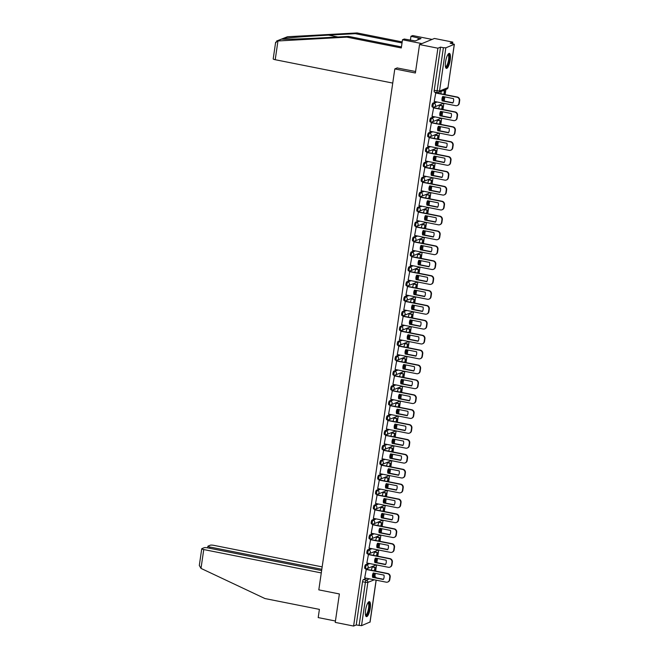 <?xml version="1.0" encoding="UTF-8"?>
<svg xmlns="http://www.w3.org/2000/svg" width="659" height="659" viewBox="0 0 659 659"><rect width="100%" height="100%" fill="white"/><g stroke="black" fill="none" stroke-linecap="round" stroke-linejoin="round"><path stroke-width="0.99" d="M368.785 563.387L365.588 564.689A1.961 0.544 101.2 0 0 364.715 566.847A1.961 0.544 101.2 0 0 364.929 568.519A1.961 0.544 101.2 0 0 365.037 568.511M370.959 548.494L367.763 549.804A1.961 0.544 101.2 0 0 366.89 551.954A1.961 0.544 101.2 0 0 367.104 553.634A1.961 0.544 101.2 0 0 367.203 553.618M373.126 533.601L369.938 534.91A1.961 0.544 101.2 0 0 369.056 537.06A1.961 0.544 101.2 0 0 369.271 538.741A1.961 0.544 101.2 0 0 369.378 538.732M375.3 518.715L372.104 520.017A1.961 0.544 101.2 0 0 371.231 522.175A1.961 0.544 101.2 0 0 371.445 523.847A1.961 0.544 101.2 0 0 371.552 523.839M377.475 503.822L374.279 505.132A1.961 0.544 101.2 0 0 373.406 507.282A1.961 0.544 101.2 0 0 373.62 508.962A1.961 0.544 101.2 0 0 373.719 508.946M379.642 488.937L376.454 490.238A1.961 0.544 101.2 0 0 375.572 492.397A1.961 0.544 101.2 0 0 375.787 494.069A1.961 0.544 101.2 0 0 375.894 494.061M381.816 474.043L378.62 475.353A1.961 0.544 101.2 0 0 377.747 477.503A1.961 0.544 101.2 0 0 377.961 479.184A1.961 0.544 101.2 0 0 378.068 479.167M383.991 459.158L380.795 460.46A1.961 0.544 101.2 0 0 379.922 462.618A1.961 0.544 101.2 0 0 380.136 464.29A1.961 0.544 101.2 0 0 380.235 464.282M386.166 444.265L382.97 445.575A1.961 0.544 101.2 0 0 382.088 447.725A1.961 0.544 101.2 0 0 382.302 449.405A1.961 0.544 101.2 0 0 382.409 449.389M388.332 429.371L385.136 430.681A1.961 0.544 101.2 0 0 384.263 432.831A1.961 0.544 101.2 0 0 384.477 434.512A1.961 0.544 101.2 0 0 384.584 434.503M390.507 414.486L387.311 415.788A1.961 0.544 101.2 0 0 386.438 417.946A1.961 0.544 101.2 0 0 386.652 419.618A1.961 0.544 101.2 0 0 386.751 419.61M392.682 399.593L389.485 400.903A1.961 0.544 101.2 0 0 388.612 403.053A1.961 0.544 101.2 0 0 388.826 404.733A1.961 0.544 101.2 0 0 388.925 404.717M394.848 384.708L391.652 386.009A1.961 0.544 101.2 0 0 390.779 388.167A1.961 0.544 101.2 0 0 390.993 389.84A1.961 0.544 101.2 0 0 391.1 389.831M397.023 369.814L393.827 371.124A1.961 0.544 101.2 0 0 392.953 373.274A1.961 0.544 101.2 0 0 393.168 374.955A1.961 0.544 101.2 0 0 393.275 374.938M399.197 354.929L396.001 356.231A1.961 0.544 101.2 0 0 395.128 358.389A1.961 0.544 101.2 0 0 395.342 360.061A1.961 0.544 101.2 0 0 395.441 360.053M401.364 340.036L398.176 341.346A1.961 0.544 101.2 0 0 397.295 343.496A1.961 0.544 101.2 0 0 397.509 345.176A1.961 0.544 101.2 0 0 397.616 345.159M403.539 325.142L400.342 326.452A1.961 0.544 101.2 0 0 399.469 328.602A1.961 0.544 101.2 0 0 399.683 330.283A1.961 0.544 101.2 0 0 399.791 330.274M405.713 310.257L402.517 311.567A1.961 0.544 101.2 0 0 401.644 313.717A1.961 0.544 101.2 0 0 401.858 315.397A1.961 0.544 101.2 0 0 401.957 315.381M407.888 295.364L404.692 296.674A1.961 0.544 101.2 0 0 403.81 298.824A1.961 0.544 101.2 0 0 404.025 300.504A1.961 0.544 101.2 0 0 404.132 300.488M410.055 280.479L406.858 281.78A1.961 0.544 101.2 0 0 405.985 283.938A1.961 0.544 101.2 0 0 406.199 285.611A1.961 0.544 101.2 0 0 406.306 285.602M412.229 265.585L409.033 266.895A1.961 0.544 101.2 0 0 408.16 269.045A1.961 0.544 101.2 0 0 408.374 270.725A1.961 0.544 101.2 0 0 408.473 270.709M414.404 250.7L411.208 252.002A1.961 0.544 101.2 0 0 410.335 254.16A1.961 0.544 101.2 0 0 410.549 255.832A1.961 0.544 101.2 0 0 410.648 255.824M416.57 235.807L413.374 237.116A1.961 0.544 101.2 0 0 412.501 239.266A1.961 0.544 101.2 0 0 412.715 240.947A1.961 0.544 101.2 0 0 412.822 240.93M418.745 220.913L415.549 222.223A1.961 0.544 101.2 0 0 414.676 224.373A1.961 0.544 101.2 0 0 414.89 226.053A1.961 0.544 101.2 0 0 414.997 226.045M420.92 206.028L417.724 207.338A1.961 0.544 101.2 0 0 416.85 209.488A1.961 0.544 101.2 0 0 417.065 211.168A1.961 0.544 101.2 0 0 417.163 211.152M423.086 191.135L419.898 192.444A1.961 0.544 101.2 0 0 419.017 194.594A1.961 0.544 101.2 0 0 419.231 196.275A1.961 0.544 101.2 0 0 419.338 196.258M425.261 176.25L422.065 177.551A1.961 0.544 101.2 0 0 421.192 179.709A1.961 0.544 101.2 0 0 421.406 181.382A1.961 0.544 101.2 0 0 421.513 181.373M427.436 161.356L424.239 162.666A1.961 0.544 101.2 0 0 423.366 164.816A1.961 0.544 101.2 0 0 423.58 166.496A1.961 0.544 101.2 0 0 423.679 166.48M429.602 146.471L426.414 147.773A1.961 0.544 101.2 0 0 425.533 149.931A1.961 0.544 101.2 0 0 425.747 151.603A1.961 0.544 101.2 0 0 425.854 151.595M431.777 131.578L428.581 132.887A1.961 0.544 101.2 0 0 427.707 135.037A1.961 0.544 101.2 0 0 427.922 136.718A1.961 0.544 101.2 0 0 428.029 136.701M433.951 116.684L430.755 117.994A1.961 0.544 101.2 0 0 429.882 120.144A1.961 0.544 101.2 0 0 430.096 121.824A1.961 0.544 101.2 0 0 430.195 121.816M436.126 101.799L432.93 103.109A1.961 0.544 101.2 0 0 432.049 105.259A1.961 0.544 101.2 0 0 432.263 106.939A1.961 0.544 101.2 0 0 432.37 106.923M450.221 59.936A7.644 2.134 101.2 0 0 449.389 53.395A7.644 2.134 101.2 0 0 445.566 61.839A7.644 2.134 101.2 0 0 446.407 68.388A7.644 2.134 101.2 0 0 450.221 59.936M370.243 608.191A7.644 2.134 101.2 0 0 369.402 601.651A7.644 2.134 101.2 0 0 365.588 610.094A7.644 2.134 101.2 0 0 366.42 616.635A7.644 2.134 101.2 0 0 370.243 608.191M373.332 577.259L374.716 576.699A1.961 0.544 -78.8 0 1 374.823 576.683L375.3 573.371M375.63 571.089L376.536 564.928M376.866 562.646L377.475 558.478M377.805 556.196L378.703 550.034M379.04 547.753L379.642 543.593M379.979 541.311L380.877 535.141M381.207 532.859L381.816 528.699M382.146 526.417L383.052 520.256M383.381 517.974L383.991 513.814M384.321 511.532L385.218 505.362M385.556 503.081L386.158 498.921M386.495 496.639L387.393 490.477M387.723 488.195L388.332 484.036M388.67 481.754L389.568 475.584M389.897 473.302L390.507 469.142M390.836 466.86L391.734 460.699M392.072 458.417L392.682 454.249M393.011 451.975L393.909 445.805M394.239 443.523L394.848 439.364M395.186 437.082L396.084 430.912M396.413 428.638L397.023 424.47M397.352 422.188L398.25 416.027M398.588 413.745L399.197 409.585M399.527 407.303L400.425 401.133M400.763 398.852L401.364 394.692M401.702 392.41L402.6 386.248M402.929 383.966L403.539 379.806M403.868 377.525L404.774 371.355M405.104 369.073L405.713 364.913M406.043 362.631L406.941 356.47M407.278 354.188L407.88 350.02M408.218 347.746L409.115 341.576M409.445 339.294L410.055 335.134M410.384 332.853L411.29 326.683M411.62 324.409L412.229 320.241M412.559 317.959L413.457 311.798M413.794 309.516L414.396 305.356M414.733 303.074L415.631 296.904M415.961 294.622L416.57 290.462M416.908 288.181L417.806 282.019M418.136 279.737L418.745 275.577M419.075 273.296L419.972 267.126M420.31 264.844L420.92 260.684M421.249 258.402L422.147 252.24M422.485 249.959L423.086 245.791M423.424 243.517L424.322 237.347M424.651 235.065L425.261 230.905M425.59 228.624L426.497 222.454M426.826 220.18L427.436 216.012M427.765 213.73L428.663 207.569M429.001 205.287L429.602 201.127M429.94 198.845L430.838 192.675M431.167 190.393L431.777 186.233M432.106 183.952L433.012 177.79M433.342 175.508L433.951 171.348M434.281 169.066L435.179 162.897M435.517 160.615L436.118 156.455M436.456 154.173L437.354 148.011M437.683 145.73L438.293 141.57M438.63 139.288L439.528 133.118M439.858 130.836L440.467 126.676M440.797 124.394L441.695 118.233M442.032 115.951L442.634 111.783M442.972 109.501L443.869 103.339M444.199 101.058L444.809 96.898M445.146 94.616L445.896 89.451M452.576 43.667L452.799 42.11L450.163 43.189L454.364 44.285L445.838 47.819L439.528 91.057L447.963 87.606L454.273 44.367M419.536 44.557L437.897 48.206L353.595 626.05L335.233 622.401L339.385 593.957L318.808 589.863L394.807 68.915L415.384 73.001L419.536 44.557L434.446 38.461L452.799 42.11M370.004 622.022L361.536 625.663L356.231 624.971L362.541 581.732A1.961 0.544 -78.8 0 1 363.414 579.582L366.61 578.273M356.231 624.971L353.595 626.05M440.533 47.127L434.223 90.365L439.528 91.057A1.961 1.853 67.8 0 1 437.403 92.606A1.961 0.544 -78.8 0 1 437.296 92.614A1.961 0.544 -78.8 0 1 437.082 90.934L443.392 47.695L440.533 47.127L437.897 48.206M443.392 47.695L445.838 47.819M435.813 92.762L434.207 101.42M439.611 105.176L438.68 108.653M433.638 107.648L432.032 116.305M437.436 120.062L436.505 123.538M431.464 122.541L429.857 131.199M435.261 134.955L434.339 138.431M429.297 137.426L427.683 146.084M433.087 149.848L432.164 153.325M427.123 152.32L425.516 160.977M430.92 164.734L429.989 168.21M424.948 167.205L423.342 175.862M428.745 179.627L427.815 183.103M422.781 182.098L421.167 190.756M426.571 194.512L425.648 197.988M420.607 196.992L419 205.649M424.404 209.405L423.473 212.882M418.432 211.877L416.826 220.534M422.23 224.291L421.299 227.767M416.257 226.77L414.651 235.428M420.055 239.184L419.132 242.66M414.091 241.655L412.485 250.313M417.888 254.069L416.958 257.554M411.916 256.549L410.31 265.206M415.714 268.963L414.783 272.439M409.741 271.434L408.135 280.091M413.539 283.856L412.616 287.332M407.575 286.327L405.96 294.985M411.373 298.741L410.442 302.217M405.4 301.221L403.794 309.878M409.198 313.635L408.267 317.111M403.226 316.106L401.619 324.763M407.023 328.52L406.092 331.996M401.059 330.999L399.445 339.657M404.848 343.413L403.926 346.889M398.884 345.884L397.278 354.542M402.682 358.298L401.751 361.783M396.71 360.778L395.103 369.435M400.507 373.192L399.576 376.668M394.535 375.663L392.929 384.321M398.333 388.085L397.41 391.561M392.369 390.556L390.762 399.214M396.166 402.97L395.235 406.446M390.194 405.45L388.588 414.107M393.991 417.864L393.061 421.34M388.019 420.335L386.413 428.993M391.817 432.749L390.894 436.225M385.853 435.228L384.246 443.886M389.65 447.642L388.719 451.118M383.678 450.113L382.072 458.771M387.476 462.527L386.545 466.004M381.503 465.007L379.897 473.664M385.301 477.421L384.378 480.897M379.337 479.892L377.722 488.55M383.126 492.314L382.204 495.79M377.162 494.785L375.556 503.443M380.96 507.199L380.029 510.676M374.987 509.679L373.381 518.328M378.785 522.093L377.854 525.569M372.821 524.564L371.206 533.222M376.61 536.978L375.688 540.454M370.646 539.457L369.04 548.115M374.444 551.871L373.513 555.348M368.472 554.343L366.865 563M372.269 566.756L371.338 570.233M366.297 569.236L364.691 577.894M397.311 67.885L394.807 68.915M441.201 91.37L440.855 93.759M434.223 90.365A1.961 0.544 101.2 0 0 434.438 92.046A1.961 0.544 101.2 0 0 434.545 92.029M434.133 101.404L455.715 105.695A2.941 2.776 -112.2 0 0 458.903 103.381L459.307 100.613A2.941 2.776 67.8 0 0 456.959 97.203L435.368 92.911M452.84 103.01A6.071 5.733 -112.2 0 0 453.483 98.619L442.766 96.486A6.071 5.733 67.8 0 0 442.123 100.876L452.84 103.01M444.117 94.41L444.636 90.851L443.178 90.563M442.362 99.377L443.4 99.352L443.787 96.692M443.762 94.344L444.636 90.851M443.013 99.509L443.433 96.626M442.79 90.72L444.248 91.016M457.247 105.555L457.634 105.391A2.941 2.776 -112.2 0 0 459.29 103.224L459.694 100.456A2.941 2.776 67.8 0 0 457.346 97.038L435.681 92.738M452.955 102.796L442.51 100.72A6.071 5.733 67.8 0 1 443.037 96.543M402.031 42.959L355.333 33.667L357.096 32.95L287.472 36.739L276.558 41.047L346.865 37.135L348.627 36.41L401.455 46.921M355.333 33.667L328.561 35.125C309.639 36.121 286.986 37.827 283.041 38.56L281.739 39.087C282.785 39.548 302.745 38.939 321.856 37.868L348.627 36.41M346.865 37.135L401.298 47.959L402.501 39.746L404.255 39.029L415.252 40.924L421.01 38.568L410.969 36.286L410.392 40.248M410.969 36.286L412.723 35.57L432.098 39.416L421.875 43.601L402.501 39.746M357.096 32.95L402.179 41.912M392.739 83.083L275.215 59.714A2.941 0.511 -171.7 0 1 273.197 58.923L275.635 42.225M415.598 71.526L397.146 67.951M281.681 39.079L277.299 40.899L275.66 42.909M418.243 38.024L417.979 39.812M201.003 568.396L199.306 565.471L201.745 548.766A2.941 0.511 8.3 0 0 203.755 549.557L201.003 568.396L264.959 598.553L319.401 609.377L318.198 617.59L335.439 621.017M322.16 566.88L213.977 545.372A2.941 0.511 8.3 0 0 210.32 545.191L208.055 546.113A2.941 0.511 8.3 0 0 207.915 546.237A2.941 0.511 8.3 0 0 209.924 547.028L209.743 548.28M321.814 569.277L209.924 547.028M321.633 570.529L207.807 547.893A2.941 0.511 8.3 0 0 204.15 547.711L201.885 548.634A2.941 0.511 8.3 0 0 201.745 548.766M321.279 572.926L203.755 549.557M448.046 54.326A6.615 1.845 -78.8 0 1 448.095 54.302A6.615 1.845 -78.8 0 1 449.166 59.92A6.615 1.845 -78.8 0 1 446.217 67.185A6.615 1.845 -78.8 0 1 445.525 67.012M445.451 66.641A6.12 1.705 101.2 0 0 445.5 66.658A6.12 1.705 101.2 0 0 445.822 66.617A6.12 1.705 101.2 0 0 448.474 60.439A6.12 1.705 101.2 0 0 447.889 54.648A6.12 1.705 101.2 0 0 447.84 54.639M446.028 68.157A7.595 2.117 101.2 0 0 446.077 68.141A7.595 2.117 101.2 0 0 449.249 61.073A7.595 2.117 101.2 0 0 448.952 53.461M368.06 602.573A6.615 1.845 -78.8 0 1 368.117 602.557A6.615 1.845 -78.8 0 1 369.188 608.175A6.615 1.845 -78.8 0 1 366.239 615.44A6.615 1.845 -78.8 0 1 365.539 615.267M365.465 614.896A6.12 1.705 101.2 0 0 365.523 614.905A6.12 1.705 101.2 0 0 365.844 614.872A6.12 1.705 101.2 0 0 368.488 608.685A6.12 1.705 101.2 0 0 367.911 602.903A6.12 1.705 101.2 0 0 367.854 602.894M366.042 616.412A7.595 2.117 101.2 0 0 366.099 616.396A7.595 2.117 101.2 0 0 369.271 609.328A7.595 2.117 101.2 0 0 368.966 601.708M431.958 116.289L453.549 120.589A2.941 2.776 -112.2 0 0 456.736 118.274L457.14 115.506A2.941 2.776 67.8 0 0 454.784 112.088L433.194 107.796M450.674 117.903A6.071 5.733 -112.2 0 0 451.308 113.513L440.591 111.379A6.071 5.733 67.8 0 0 439.957 115.77L450.674 117.903M441.95 109.303L442.469 105.745L439.537 105.16M440.187 114.271L441.225 114.238L441.612 111.585M441.596 109.229L442.469 105.745M440.838 114.394L441.258 111.511M439.166 105.325L442.082 105.901M455.081 120.44L455.468 120.284A2.941 2.776 -112.2 0 0 457.124 118.109L457.527 115.341A2.941 2.776 67.8 0 0 455.171 111.931L433.507 107.623M450.789 117.689L440.344 115.613A6.071 5.733 67.8 0 1 440.863 111.437M429.783 131.182L451.374 135.474A2.941 2.776 -112.2 0 0 454.562 133.159L454.965 130.391A2.941 2.776 67.8 0 0 452.618 126.981L431.027 122.689M448.499 132.788A6.071 5.733 -112.2 0 0 449.141 128.398L438.424 126.273A6.071 5.733 67.8 0 0 437.782 130.663L448.499 132.788M439.775 124.189L440.294 120.63L437.362 120.053M438.013 129.156L439.059 129.131L439.446 126.47M439.421 124.123L440.294 120.63M438.672 129.288L439.092 126.404M436.991 120.21L439.907 120.795M452.906 135.334L453.293 135.169A2.941 2.776 -112.2 0 0 454.949 133.003L455.353 130.235A2.941 2.776 67.8 0 0 453.005 126.825L431.34 122.516M448.614 132.583L438.169 130.498A6.071 5.733 67.8 0 1 438.696 126.322M427.609 146.076L449.199 150.367A2.941 2.776 -112.2 0 0 452.387 148.053L452.791 145.285A2.941 2.776 67.8 0 0 450.443 141.866L428.852 137.574M446.324 147.682A6.071 5.733 -112.2 0 0 446.967 143.291L436.25 141.158A6.071 5.733 67.8 0 0 435.607 145.548L446.324 147.682M437.601 139.082L438.12 135.523L435.187 134.938M435.846 144.049L436.884 144.016L437.271 141.364M437.246 139.008L438.12 135.523M436.497 144.173L436.917 141.29M434.816 135.103L437.733 135.68M450.731 150.219L451.118 150.063A2.941 2.776 -112.2 0 0 452.774 147.896L453.178 145.128A2.941 2.776 67.8 0 0 450.83 141.71L429.166 137.401M446.44 147.468L435.994 145.392A6.071 5.733 67.8 0 1 436.522 141.215M425.442 160.961L447.033 165.252A2.941 2.776 -112.2 0 0 450.212 162.938L450.616 160.17A2.941 2.776 67.8 0 0 448.268 156.76L426.678 152.468M444.15 162.567A6.071 5.733 -112.2 0 0 444.792 158.176L434.075 156.051A6.071 5.733 67.8 0 0 433.441 160.442L444.15 162.567M435.434 153.967L435.953 150.417L433.021 149.832M433.671 158.934L434.709 158.91L435.097 156.249M435.08 153.901L435.953 150.417M434.322 159.066L434.742 156.183M432.65 149.988L435.566 150.573M448.557 165.112L448.952 164.956A2.941 2.776 -112.2 0 0 450.599 162.781L451.011 160.013A2.941 2.776 67.8 0 0 448.655 156.603L426.991 152.295M444.273 162.361L433.828 160.285A6.071 5.733 67.8 0 1 434.347 156.101M423.267 175.854L444.858 180.146A2.941 2.776 -112.2 0 0 448.046 177.831L448.449 175.063A2.941 2.776 67.8 0 0 446.094 171.653L424.511 167.353M441.983 177.46A6.071 5.733 -112.2 0 0 442.626 173.07L431.909 170.936A6.071 5.733 67.8 0 0 431.266 175.327L441.983 177.46M433.26 168.861L433.779 165.302L430.846 164.717M431.497 173.828L432.543 173.795L432.93 171.142M432.905 168.795L433.779 165.302M432.147 173.96L432.576 171.068M430.475 164.882L433.391 165.458M446.39 179.998L446.777 179.841A2.941 2.776 -112.2 0 0 448.433 177.675L448.837 174.907A2.941 2.776 67.8 0 0 446.489 171.488L424.824 167.18M442.098 177.246L431.653 175.17A6.071 5.733 67.8 0 1 432.172 170.994M421.093 190.739L442.683 195.031A2.941 2.776 -112.2 0 0 445.871 192.725L446.275 189.957A2.941 2.776 67.8 0 0 443.927 186.538L422.337 182.246M439.808 192.354A6.071 5.733 -112.2 0 0 440.451 187.963L429.734 185.83A6.071 5.733 67.8 0 0 429.091 190.22L439.808 192.354M431.085 183.754L431.604 180.195L428.671 179.61M429.33 188.713L430.368 188.688L430.755 186.036M430.731 183.68L431.604 180.195M429.981 188.845L430.401 185.962M428.301 179.775L431.217 180.352M444.215 194.891L444.603 194.734A2.941 2.776 -112.2 0 0 446.258 192.56L446.662 189.792A2.941 2.776 67.8 0 0 444.314 186.382L422.65 182.073M439.924 192.14L429.479 190.064A6.071 5.733 67.8 0 1 430.006 185.879M418.926 205.633L440.517 209.924A2.941 2.776 -112.2 0 0 443.696 207.61L444.1 204.842A2.941 2.776 67.8 0 0 441.752 201.432L420.162 197.14M437.634 207.239A6.071 5.733 -112.2 0 0 438.276 202.848L427.559 200.715A6.071 5.733 67.8 0 0 426.917 205.106L437.634 207.239M428.918 198.639L429.437 195.08L426.497 194.496M427.156 203.606L428.193 203.582L428.581 200.921M428.564 198.573L429.437 195.08M427.806 203.738L428.226 200.855M426.134 194.66L429.05 195.245M442.041 209.784L442.428 209.62A2.941 2.776 -112.2 0 0 444.084 207.453L444.487 204.685A2.941 2.776 67.8 0 0 442.14 201.267L420.475 196.967M437.757 207.025L427.304 204.949A6.071 5.733 67.8 0 1 427.831 200.773M416.752 220.518L438.342 224.81A2.941 2.776 -112.2 0 0 441.53 222.503L441.934 219.735A2.941 2.776 67.8 0 0 439.578 216.317L417.987 212.025M435.467 222.132A6.071 5.733 -112.2 0 0 436.101 217.742L425.393 215.608A6.071 5.733 67.8 0 0 424.75 219.999L435.467 222.132M426.744 213.532L427.263 209.974L424.33 209.389M424.981 218.5L426.019 218.467L426.406 215.814M426.389 213.458L427.263 209.974M425.632 218.623L426.052 215.74M423.959 209.554L426.875 210.13M439.874 224.67L440.261 224.513A2.941 2.776 -112.2 0 0 441.917 222.338L442.321 219.571A2.941 2.776 67.8 0 0 439.965 216.16L418.308 211.852M435.583 221.918L425.137 219.842A6.071 5.733 67.8 0 1 425.656 215.666M414.577 235.411L436.167 239.703A2.941 2.776 -112.2 0 0 439.355 237.388L439.759 234.62A2.941 2.776 67.8 0 0 437.411 231.21L415.821 226.918M433.293 237.018A6.071 5.733 -112.2 0 0 433.935 232.627L423.218 230.502A6.071 5.733 67.8 0 0 422.576 234.892L433.293 237.018M424.569 228.418L425.088 224.859L422.155 224.282M422.814 233.385L423.852 233.36L424.239 230.699M424.215 228.352L425.088 224.859M423.465 233.517L423.885 230.634M421.785 224.439L424.701 225.024M437.7 239.563L438.087 239.398A2.941 2.776 -112.2 0 0 439.742 237.232L440.146 234.464A2.941 2.776 67.8 0 0 437.798 231.054L416.134 226.745M433.408 236.803L422.963 234.728A6.071 5.733 67.8 0 1 423.49 230.551M412.41 250.296L434.001 254.596A2.941 2.776 -112.2 0 0 437.181 252.282L437.584 249.514A2.941 2.776 67.8 0 0 435.237 246.095L413.646 241.804M431.118 251.911A6.071 5.733 -112.2 0 0 431.76 247.52L421.043 245.387A6.071 5.733 67.8 0 0 420.401 249.777L431.118 251.911M422.394 243.311L422.921 239.752L419.981 239.168M420.64 248.278L421.678 248.245L422.065 245.593M422.04 243.237L422.921 239.752M421.29 248.402L421.711 245.519M419.618 239.332L422.526 239.909M435.525 254.448L435.912 254.292A2.941 2.776 -112.2 0 0 437.568 252.125L437.971 249.357A2.941 2.776 67.8 0 0 435.624 245.939L413.959 241.631M431.233 251.697L420.788 249.621A6.071 5.733 67.8 0 1 421.315 245.445M410.236 265.19L431.826 269.482A2.941 2.776 -112.2 0 0 435.014 267.167L435.418 264.399A2.941 2.776 67.8 0 0 433.062 260.989L411.471 256.697M428.951 266.796A6.071 5.733 -112.2 0 0 429.586 262.406L418.869 260.28A6.071 5.733 67.8 0 0 418.234 264.671L428.951 266.796M420.228 258.196L420.747 254.646L417.814 254.061M418.465 263.163L419.503 263.139L419.89 260.478M419.874 258.13L420.747 254.646M419.116 263.295L419.536 260.412M417.444 254.217L420.36 254.802M433.358 269.342L433.746 269.185A2.941 2.776 -112.2 0 0 435.401 267.01L435.805 264.243A2.941 2.776 67.8 0 0 433.449 260.832L411.784 256.524M429.067 266.59L418.622 264.506A6.071 5.733 67.8 0 1 419.14 260.33M408.061 280.083L429.652 284.375A2.941 2.776 -112.2 0 0 432.839 282.06L433.243 279.292A2.941 2.776 67.8 0 0 430.895 275.882L409.305 271.582M426.777 281.69A6.071 5.733 -112.2 0 0 427.419 277.299L416.702 275.165A6.071 5.733 67.8 0 0 416.06 279.556L426.777 281.69M418.053 273.09L418.572 269.531L415.64 268.946M416.29 278.057L417.336 278.024L417.724 275.371M417.699 273.015L418.572 269.531M416.949 278.189L417.369 275.297M415.269 269.111L418.185 269.688M431.184 284.227L431.571 284.07A2.941 2.776 -112.2 0 0 433.227 281.904L433.63 279.136A2.941 2.776 67.8 0 0 431.283 275.717L409.618 271.409M426.892 281.475L416.447 279.4A6.071 5.733 67.8 0 1 416.974 275.223M405.895 294.968L427.477 299.26A2.941 2.776 -112.2 0 0 430.665 296.954L431.068 294.186A2.941 2.776 67.8 0 0 428.721 290.767L407.13 286.476M424.602 296.583A6.071 5.733 -112.2 0 0 425.244 292.192L414.527 290.059A6.071 5.733 67.8 0 0 413.885 294.449L424.602 296.583M415.878 287.983L416.397 284.424L413.465 283.84M414.124 292.942L415.162 292.917L415.549 290.265M415.524 287.909L416.397 284.424M414.775 293.074L415.195 290.191M413.102 284.004L416.01 284.581M429.009 299.12L429.396 298.964A2.941 2.776 -112.2 0 0 431.052 296.789L431.456 294.021A2.941 2.776 67.8 0 0 429.108 290.611L407.443 286.303M424.717 296.369L414.272 294.293A6.071 5.733 67.8 0 1 414.799 290.108M403.72 309.862L425.31 314.154A2.941 2.776 -112.2 0 0 428.49 311.839L428.894 309.071A2.941 2.776 67.8 0 0 426.546 305.661L404.956 301.369M422.435 311.468A6.071 5.733 -112.2 0 0 423.07 307.078L412.353 304.944A6.071 5.733 67.8 0 0 411.718 309.335L422.435 311.468M413.712 302.868L414.231 299.31L411.298 298.725M411.949 307.835L412.987 307.802L413.374 305.15M413.358 302.802L414.231 299.31M412.6 307.967L413.02 305.084M410.928 298.889L413.844 299.466M426.843 314.005L427.23 313.849A2.941 2.776 -112.2 0 0 428.885 311.682L429.289 308.914A2.941 2.776 67.8 0 0 426.933 305.496L405.269 301.188M422.551 311.254L412.106 309.178A6.071 5.733 67.8 0 1 412.625 305.002M401.545 324.747L423.136 329.039A2.941 2.776 -112.2 0 0 426.324 326.732L426.727 323.964A2.941 2.776 67.8 0 0 424.371 320.546L402.789 316.254M420.261 326.362A6.071 5.733 -112.2 0 0 420.903 321.971L410.186 319.837A6.071 5.733 67.8 0 0 409.544 324.228L420.261 326.362M411.537 317.762L412.056 314.203L409.124 313.618M409.774 322.729L410.821 322.696L411.208 320.043M411.183 317.687L412.056 314.203M410.433 322.852L410.854 319.969M408.753 313.783L411.669 314.359M424.668 328.899L425.055 328.742A2.941 2.776 -112.2 0 0 426.711 326.567L427.114 323.8A2.941 2.776 67.8 0 0 424.767 320.389L403.102 316.081M420.376 326.147L409.931 324.071A6.071 5.733 67.8 0 1 410.458 319.895M399.37 339.64L420.961 343.932A2.941 2.776 -112.2 0 0 424.149 341.617L424.553 338.85A2.941 2.776 67.8 0 0 422.205 335.439L400.614 331.147M418.086 341.247A6.071 5.733 -112.2 0 0 418.729 336.856L408.012 334.731A6.071 5.733 67.8 0 0 407.369 339.121L418.086 341.247M409.363 332.647L409.882 329.088L406.949 328.512M407.608 337.614L408.646 337.589L409.033 334.929M409.008 332.581L409.882 329.088M408.259 337.746L408.679 334.863M406.578 328.668L409.494 329.253M422.493 343.792L422.88 343.627A2.941 2.776 -112.2 0 0 424.536 341.461L424.94 338.693A2.941 2.776 67.8 0 0 422.592 335.283L400.927 330.975M418.201 341.032L407.756 338.957A6.071 5.733 67.8 0 1 408.283 334.78M397.204 354.526L418.794 358.826A2.941 2.776 -112.2 0 0 421.974 356.511L422.378 353.743A2.941 2.776 67.8 0 0 420.03 350.324L398.44 346.033M415.911 356.14A6.071 5.733 -112.2 0 0 416.554 351.749L405.837 349.616A6.071 5.733 67.8 0 0 405.194 354.007L415.911 356.14M407.196 347.54L407.715 343.982L404.774 343.397M405.433 352.507L406.471 352.474L406.858 349.822M406.842 347.466L407.715 343.982M406.084 352.631L406.504 349.748M404.412 343.561L407.328 344.138M420.318 358.677L420.706 358.521A2.941 2.776 -112.2 0 0 422.361 356.354L422.765 353.586A2.941 2.776 67.8 0 0 420.417 350.168L398.753 345.86M416.035 355.926L405.59 353.85A6.071 5.733 67.8 0 1 406.109 349.674M395.029 369.419L416.62 373.711A2.941 2.776 -112.2 0 0 419.808 371.396L420.211 368.628A2.941 2.776 67.8 0 0 417.855 365.218L396.265 360.926M413.745 371.025A6.071 5.733 -112.2 0 0 414.387 366.635L403.67 364.509A6.071 5.733 67.8 0 0 403.028 368.9L413.745 371.025M405.021 362.425L405.54 358.875L402.608 358.29M403.259 367.392L404.305 367.368L404.692 364.707M404.667 362.359L405.54 358.875M403.909 367.524L404.338 364.641M402.237 358.447L405.153 359.031M418.152 373.571L418.539 373.414A2.941 2.776 -112.2 0 0 420.195 371.239L420.599 368.472A2.941 2.776 67.8 0 0 418.243 365.061L396.586 360.753M413.86 370.819L403.415 368.735A6.071 5.733 67.8 0 1 403.934 364.559M392.855 384.312L414.445 388.604A2.941 2.776 -112.2 0 0 417.633 386.289L418.037 383.522A2.941 2.776 67.8 0 0 415.689 380.103L394.098 375.811M411.57 385.919A6.071 5.733 -112.2 0 0 412.213 381.528L401.496 379.395A6.071 5.733 67.8 0 0 400.853 383.785L411.57 385.919M402.847 377.319L403.366 373.76L400.433 373.175M401.092 382.286L402.13 382.253L402.517 379.6M402.492 377.245L403.366 373.76M401.743 382.418L402.163 379.526M400.062 373.34L402.978 373.917M415.977 388.456L416.364 388.299A2.941 2.776 -112.2 0 0 418.02 386.133L418.424 383.365A2.941 2.776 67.8 0 0 416.076 379.946L394.411 375.638M411.686 385.704L401.24 383.629A6.071 5.733 67.8 0 1 401.768 379.452M390.688 399.197L412.279 403.489A2.941 2.776 -112.2 0 0 415.458 401.183L415.862 398.407A2.941 2.776 67.8 0 0 413.514 394.996L391.924 390.705M409.396 400.812A6.071 5.733 -112.2 0 0 410.038 396.421L399.321 394.288A6.071 5.733 67.8 0 0 398.679 398.679L409.396 400.812M400.68 392.212L401.199 388.653L398.258 388.069M398.917 397.171L399.955 397.146L400.342 394.486M400.326 392.138L401.199 388.653M399.568 397.303L399.988 394.42M397.896 388.233L400.804 388.81M413.803 403.349L414.19 403.193A2.941 2.776 -112.2 0 0 415.845 401.018L416.249 398.25A2.941 2.776 67.8 0 0 413.901 394.84L392.237 390.532M409.519 400.598L399.066 398.522A6.071 5.733 67.8 0 1 399.593 394.337M388.513 414.091L410.104 418.383A2.941 2.776 -112.2 0 0 413.292 416.068L413.695 413.3A2.941 2.776 67.8 0 0 411.34 409.89L389.749 405.59M407.229 415.697A6.071 5.733 -112.2 0 0 407.863 411.307L397.146 409.173A6.071 5.733 67.8 0 0 396.512 413.564L407.229 415.697M398.506 407.097L399.024 403.539L396.092 402.954M396.743 412.064L397.781 412.032L398.168 409.379M398.151 407.031L399.024 403.539M397.393 412.196L397.814 409.313M395.721 403.119L398.637 403.695M411.636 418.234L412.023 418.078A2.941 2.776 -112.2 0 0 413.679 415.911L414.083 413.144A2.941 2.776 67.8 0 0 411.727 409.725L390.07 405.417M407.344 415.483L396.899 413.407A6.071 5.733 67.8 0 1 397.418 409.231M386.339 428.976L407.929 433.268A2.941 2.776 -112.2 0 0 411.117 430.961L411.521 428.193A2.941 2.776 67.8 0 0 409.173 424.775L387.583 420.483M405.054 430.591A6.071 5.733 -112.2 0 0 405.697 426.2L394.98 424.066A6.071 5.733 67.8 0 0 394.337 428.457L405.054 430.591M396.331 421.991L396.85 418.432L393.917 417.847M394.576 426.958L395.614 426.925L396.001 424.272M395.977 421.917L396.85 418.432M395.227 427.081L395.647 424.198M393.547 418.012L396.463 418.589M409.461 433.128L409.849 432.971A2.941 2.776 -112.2 0 0 411.504 430.797L411.908 428.029A2.941 2.776 67.8 0 0 409.56 424.618L387.896 420.31M405.17 430.376L394.725 428.301A6.071 5.733 67.8 0 1 395.252 424.124M384.172 443.869L405.755 448.161A2.941 2.776 -112.2 0 0 408.942 445.846L409.346 443.079A2.941 2.776 67.8 0 0 406.998 439.668L385.408 435.377M402.88 445.476A6.071 5.733 -112.2 0 0 403.522 441.085L392.805 438.96A6.071 5.733 67.8 0 0 392.163 443.35L402.88 445.476M394.156 436.876L394.675 433.317L391.743 432.741M392.402 441.843L393.439 441.818L393.827 439.158M393.802 436.81L394.675 433.317M393.052 441.975L393.472 439.092M391.38 432.897L394.288 433.482M407.287 448.021L407.674 447.856A2.941 2.776 -112.2 0 0 409.33 445.69L409.733 442.922A2.941 2.776 67.8 0 0 407.386 439.512L385.721 435.204M402.995 445.262L392.55 443.186A6.071 5.733 67.8 0 1 393.077 439.009M381.998 458.755L403.588 463.055A2.941 2.776 -112.2 0 0 406.776 460.74L407.18 457.972A2.941 2.776 67.8 0 0 404.824 454.553L383.233 450.262M400.713 460.369A6.071 5.733 -112.2 0 0 401.347 455.979L390.63 453.845A6.071 5.733 67.8 0 0 389.996 458.236L400.713 460.369M391.99 451.769L392.509 448.211L389.576 447.626M390.227 456.736L391.265 456.703L391.652 454.051M391.635 451.695L392.509 448.211M390.878 456.86L391.298 453.977M389.205 447.791L392.121 448.367M405.12 462.906L405.507 462.75A2.941 2.776 -112.2 0 0 407.163 460.583L407.567 457.816A2.941 2.776 67.8 0 0 405.211 454.397L383.546 450.089M400.829 460.155L390.383 458.079A6.071 5.733 67.8 0 1 390.902 453.903M379.823 473.648L401.413 477.94A2.941 2.776 -112.2 0 0 404.601 475.625L405.005 472.857A2.941 2.776 67.8 0 0 402.657 469.447L381.067 465.155M398.538 475.254A6.071 5.733 -112.2 0 0 399.181 470.864L388.464 468.738A6.071 5.733 67.8 0 0 387.822 473.129L398.538 475.254M389.815 466.654L390.334 463.096L387.401 462.519M388.052 471.622L389.098 471.597L389.485 468.936M389.461 466.588L390.334 463.096M388.711 471.753L389.131 468.87M387.031 462.676L389.947 463.261M402.946 477.8L403.333 477.635A2.941 2.776 -112.2 0 0 404.988 475.469L405.392 472.701A2.941 2.776 67.8 0 0 403.044 469.29L381.38 464.982M398.654 475.048L388.209 472.964A6.071 5.733 67.8 0 1 388.736 468.788M377.648 488.541L399.239 492.833A2.941 2.776 -112.2 0 0 402.427 490.518L402.83 487.751A2.941 2.776 67.8 0 0 400.483 484.332L378.892 480.04M396.364 490.148A6.071 5.733 -112.2 0 0 397.006 485.757L386.289 483.624A6.071 5.733 67.8 0 0 385.647 488.014L396.364 490.148M387.64 481.548L388.159 477.989L385.227 477.404M385.886 486.515L386.924 486.482L387.311 483.83M387.286 481.474L388.159 477.989M386.536 486.647L386.957 483.755M384.856 477.569L387.772 478.146M400.771 492.685L401.158 492.528A2.941 2.776 -112.2 0 0 402.814 490.362L403.217 487.594A2.941 2.776 67.8 0 0 400.87 484.176L379.205 479.867M396.479 489.934L386.034 487.858A6.071 5.733 67.8 0 1 386.561 483.681M375.482 503.427L397.072 507.718A2.941 2.776 -112.2 0 0 400.252 505.404L400.656 502.636A2.941 2.776 67.8 0 0 398.308 499.225L376.717 494.934M394.189 505.033A6.071 5.733 -112.2 0 0 394.832 500.642L384.115 498.517A6.071 5.733 67.8 0 0 383.48 502.908L394.189 505.033M385.474 496.441L385.993 492.883L383.06 492.298M383.711 501.4L384.749 501.375L385.136 498.715M385.12 496.367L385.993 492.883M384.362 501.532L384.782 498.649M382.69 492.462L385.606 493.039M398.596 507.578L398.992 507.422A2.941 2.776 -112.2 0 0 400.639 505.247L401.051 502.479A2.941 2.776 67.8 0 0 398.695 499.069L377.03 494.761M394.313 504.827L383.868 502.751A6.071 5.733 67.8 0 1 384.386 498.566M373.307 518.32L394.898 522.612A2.941 2.776 -112.2 0 0 398.085 520.297L398.489 517.529A2.941 2.776 67.8 0 0 396.133 514.119L374.551 509.819M392.023 519.926A6.071 5.733 -112.2 0 0 392.665 515.536L381.948 513.402A6.071 5.733 67.8 0 0 381.306 517.793L392.023 519.926M383.299 511.326L383.818 507.768L380.886 507.183M381.536 516.294L382.582 516.261L382.97 513.608M382.945 511.26L383.818 507.768M382.187 516.425L382.615 513.534M380.515 507.348L383.431 507.924M396.43 522.463L396.817 522.307A2.941 2.776 -112.2 0 0 398.473 520.14L398.876 517.373A2.941 2.776 67.8 0 0 396.529 513.954L374.864 509.646M392.138 519.712L381.693 517.636A6.071 5.733 67.8 0 1 382.212 513.46M371.132 533.205L392.723 537.497A2.941 2.776 -112.2 0 0 395.911 535.19L396.314 532.423A2.941 2.776 67.8 0 0 393.967 529.004L372.376 524.712M389.848 534.82A6.071 5.733 -112.2 0 0 390.49 530.429L379.773 528.296A6.071 5.733 67.8 0 0 379.131 532.686L389.848 534.82M381.124 526.22L381.643 522.661L378.711 522.076M379.37 531.187L380.408 531.154L380.795 528.502M380.77 526.146L381.643 522.661M380.021 531.311L380.441 528.427M378.34 522.241L381.256 522.818M394.255 537.357L394.642 537.2A2.941 2.776 -112.2 0 0 396.298 535.026L396.702 532.258A2.941 2.776 67.8 0 0 394.354 528.847L372.689 524.539M389.963 534.606L379.518 532.53A6.071 5.733 67.8 0 1 380.045 528.345M368.966 548.099L390.556 552.39A2.941 2.776 -112.2 0 0 393.736 550.076L394.14 547.308A2.941 2.776 67.8 0 0 391.792 543.897L370.201 539.606M387.673 549.705A6.071 5.733 -112.2 0 0 388.316 545.314L377.599 543.189A6.071 5.733 67.8 0 0 376.956 547.58L387.673 549.705M378.958 541.105L379.477 537.546L376.536 536.961M377.195 546.072L378.233 546.047L378.62 543.387M378.604 541.039L379.477 537.546M377.846 546.204L378.266 543.321M376.174 537.126L379.09 537.711M392.08 552.25L392.467 552.085A2.941 2.776 -112.2 0 0 394.123 549.919L394.527 547.151A2.941 2.776 67.8 0 0 392.179 543.733L370.515 539.433M387.797 549.491L377.343 547.415A6.071 5.733 67.8 0 1 377.871 543.238M366.791 562.984L388.382 567.284A2.941 2.776 -112.2 0 0 391.57 564.969L391.973 562.201A2.941 2.776 67.8 0 0 389.617 558.783L368.027 554.491M385.507 564.598A6.071 5.733 -112.2 0 0 386.141 560.208L375.432 558.074A6.071 5.733 67.8 0 0 374.79 562.465L385.507 564.598M376.783 555.998L377.302 552.44L374.37 551.855M375.02 560.966L376.058 560.933L376.446 558.28M376.429 555.924L377.302 552.44M375.671 561.089L376.091 558.206M373.999 552.02L376.915 552.596M389.914 567.135L390.301 566.979A2.941 2.776 -112.2 0 0 391.957 564.812L392.36 562.036A2.941 2.776 67.8 0 0 390.004 558.626L368.348 554.318M385.622 564.384L375.177 562.308A6.071 5.733 67.8 0 1 375.696 558.132M364.616 577.877L386.207 582.169A2.941 2.776 -112.2 0 0 389.395 579.854L389.798 577.086A2.941 2.776 67.8 0 0 387.451 573.676L365.86 569.384M383.332 579.483A6.071 5.733 -112.2 0 0 383.975 575.093L373.258 572.968A6.071 5.733 67.8 0 0 372.615 577.358L383.332 579.483M374.609 570.883L375.128 567.325L372.195 566.748M372.854 575.851L373.892 575.826L374.279 573.165M374.254 570.818L375.128 567.325M373.505 575.982L373.925 573.099M371.824 566.905L374.74 567.49M387.739 582.029L388.126 581.864A2.941 2.776 -112.2 0 0 389.782 579.698L390.186 576.93A2.941 2.776 67.8 0 0 387.838 573.519L366.173 569.211M383.447 579.277L373.002 577.193A6.071 5.733 67.8 0 1 373.529 573.017M375.506 565.167A1.961 1.961 0 0 0 376.05 564.829A1.961 1.853 -112.2 0 1 375.506 565.167L367.071 568.618A1.961 1.853 -112.2 0 1 366.05 568.709A1.961 0.544 -78.8 0 1 365.943 568.725A1.961 0.544 -78.8 0 1 365.729 567.045A1.961 0.544 -78.8 0 1 366.602 564.895L369.798 563.585M365.588 564.689L366.602 564.895A1.961 1.853 67.8 0 1 368.175 567.168A1.961 1.853 -112.2 0 1 367.071 568.618A1.961 1.961 0 0 1 365.943 568.725L364.929 568.519M377.681 550.273A1.961 1.961 0 0 0 378.225 549.936A1.961 1.853 -112.2 0 1 377.681 550.273L369.238 553.725A1.961 1.853 -112.2 0 1 368.216 553.824A1.961 0.544 -78.8 0 1 368.117 553.832A1.961 0.544 -78.8 0 1 367.903 552.151A1.961 0.544 -78.8 0 1 368.776 550.001L371.973 548.692M367.763 549.804L368.776 550.001A1.961 1.853 67.8 0 1 370.342 552.275A1.961 1.853 -112.2 0 1 369.238 553.725A1.961 1.961 0 0 1 368.117 553.832L367.104 553.634M380.383 535.042A1.961 1.853 -112.2 0 1 379.848 535.38L371.412 538.831A1.961 1.853 -112.2 0 1 370.391 538.93A1.961 0.544 -78.8 0 1 370.292 538.947A1.961 0.544 -78.8 0 1 370.078 537.266A1.961 0.544 -78.8 0 1 370.951 535.116L374.147 533.806M369.938 534.91L370.951 535.116A1.961 1.853 67.8 0 1 372.516 537.39A1.961 1.853 -112.2 0 1 371.412 538.831A1.961 1.961 0 0 1 370.292 538.947L369.271 538.741M382.022 520.495A1.961 1.961 0 0 0 382.566 520.157A1.961 1.853 -112.2 0 1 382.022 520.495L373.587 523.946A1.961 1.853 -112.2 0 1 372.566 524.037A1.961 0.544 -78.8 0 1 372.459 524.053A1.961 0.544 -78.8 0 1 372.244 522.373A1.961 0.544 -78.8 0 1 373.118 520.223L376.314 518.913M372.104 520.017L373.118 520.223A1.961 1.853 67.8 0 1 374.691 522.496A1.961 1.853 -112.2 0 1 373.587 523.946A1.961 1.961 0 0 1 372.459 524.053L371.445 523.847M384.724 505.264A1.961 1.853 -112.2 0 1 384.197 505.601L375.754 509.053A1.961 1.853 -112.2 0 1 374.732 509.152A1.961 0.544 -78.8 0 1 374.633 509.16A1.961 0.544 -78.8 0 1 374.419 507.488A1.961 0.544 -78.8 0 1 375.292 505.329L378.488 504.028M374.279 505.132L375.292 505.329A1.961 1.853 67.8 0 1 376.857 507.611A1.961 1.853 -112.2 0 1 375.754 509.053A1.961 1.961 0 0 1 374.633 509.16L373.62 508.962M386.363 490.716A1.961 1.961 0 0 0 386.907 490.378A1.961 1.853 -112.2 0 1 386.363 490.716L377.928 494.168A1.961 1.853 -112.2 0 1 376.907 494.258A1.961 0.544 -78.8 0 1 376.808 494.275A1.961 0.544 -78.8 0 1 376.594 492.594A1.961 0.544 -78.8 0 1 377.467 490.444L380.663 489.135M376.454 490.238L377.467 490.444A1.961 1.853 67.8 0 1 379.032 492.718A1.961 1.853 -112.2 0 1 377.928 494.168A1.961 1.961 0 0 1 376.808 494.275L375.787 494.069M389.065 475.485A1.961 1.853 -112.2 0 1 388.538 475.823L380.103 479.274A1.961 1.853 -112.2 0 1 379.082 479.373A1.961 0.544 -78.8 0 1 378.974 479.381A1.961 0.544 -78.8 0 1 378.76 477.709A1.961 0.544 -78.8 0 1 379.642 475.551L382.83 474.249M378.62 475.353L379.642 475.551A1.961 1.853 67.8 0 1 381.207 477.833A1.961 1.853 -112.2 0 1 380.103 479.274A1.961 1.961 0 0 1 378.974 479.381L377.961 479.184M390.713 460.938A1.961 1.961 0 0 0 391.257 460.6A1.961 1.853 -112.2 0 1 390.713 460.938L382.269 464.389A1.961 1.853 -112.2 0 1 381.256 464.48A1.961 0.544 -78.8 0 1 381.149 464.496A1.961 0.544 -78.8 0 1 380.935 462.816A1.961 0.544 -78.8 0 1 381.808 460.666L385.004 459.356M380.795 460.46L381.808 460.666A1.961 1.853 67.8 0 1 383.373 462.939A1.961 1.853 -112.2 0 1 382.269 464.389A1.961 1.961 0 0 1 381.149 464.496L380.136 464.29M392.879 446.044A1.961 1.961 0 0 0 393.431 445.706A1.961 1.853 -112.2 0 1 392.879 446.044L384.444 449.496A1.961 1.853 -112.2 0 1 383.423 449.595A1.961 0.544 -78.8 0 1 383.324 449.603A1.961 0.544 -78.8 0 1 383.11 447.922A1.961 0.544 -78.8 0 1 383.983 445.772L387.179 444.463M382.97 445.575L383.983 445.772A1.961 1.853 67.8 0 1 385.548 448.046A1.961 1.853 -112.2 0 1 384.444 449.496A1.961 1.961 0 0 1 383.324 449.603L382.302 449.405M395.581 430.813A1.961 1.853 -112.2 0 1 395.054 431.151L386.619 434.602A1.961 1.853 -112.2 0 1 385.597 434.701A1.961 0.544 -78.8 0 1 385.49 434.718A1.961 0.544 -78.8 0 1 385.276 433.037A1.961 0.544 -78.8 0 1 386.158 430.887L389.345 429.577M385.136 430.681L386.158 430.887A1.961 1.853 67.8 0 1 387.723 433.161A1.961 1.853 -112.2 0 1 386.619 434.602A1.961 1.961 0 0 1 385.49 434.718L384.477 434.512M397.756 415.928A1.961 1.853 -112.2 0 1 397.229 416.266L388.794 419.717A1.961 1.853 -112.2 0 1 387.772 419.808A1.961 0.544 -78.8 0 1 387.665 419.824A1.961 0.544 -78.8 0 1 387.451 418.144A1.961 0.544 -78.8 0 1 388.324 415.994L391.52 414.684M387.311 415.788L388.324 415.994A1.961 1.853 67.8 0 1 389.889 418.267A1.961 1.853 -112.2 0 1 388.794 419.717A1.961 1.961 0 0 1 387.665 419.824L386.652 419.618M399.403 401.372A1.961 1.961 0 0 0 399.947 401.043A1.961 1.853 -112.2 0 1 399.403 401.372L390.96 404.824A1.961 1.853 -112.2 0 1 389.939 404.923A1.961 0.544 -78.8 0 1 389.84 404.931A1.961 0.544 -78.8 0 1 389.626 403.259A1.961 0.544 -78.8 0 1 390.499 401.1L393.695 399.799M389.485 400.903L390.499 401.1A1.961 1.853 67.8 0 1 392.064 403.382A1.961 1.853 -112.2 0 1 390.96 404.824A1.961 1.961 0 0 1 389.84 404.931L388.826 404.733M401.57 386.487A1.961 1.961 0 0 0 402.114 386.149A1.961 1.853 -112.2 0 1 401.57 386.487L393.135 389.939A1.961 1.853 -112.2 0 1 392.113 390.029A1.961 0.544 -78.8 0 1 392.006 390.046A1.961 0.544 -78.8 0 1 391.792 388.365A1.961 0.544 -78.8 0 1 392.673 386.215L395.87 384.905M391.652 386.009L392.673 386.215A1.961 1.853 67.8 0 1 394.239 388.489A1.961 1.853 -112.2 0 1 393.135 389.939A1.961 1.961 0 0 1 392.006 390.046L390.993 389.84M404.272 371.256A1.961 1.853 -112.2 0 1 403.745 371.594L395.309 375.045A1.961 1.853 -112.2 0 1 394.288 375.144A1.961 0.544 -78.8 0 1 394.181 375.152A1.961 0.544 -78.8 0 1 393.967 373.48A1.961 0.544 -78.8 0 1 394.84 371.322L398.036 370.02M393.827 371.124L394.84 371.322A1.961 1.853 67.8 0 1 396.413 373.604A1.961 1.853 -112.2 0 1 395.309 375.045A1.961 1.961 0 0 1 394.181 375.152L393.168 374.955M406.446 356.371A1.961 1.853 -112.2 0 1 405.919 356.708L397.476 360.16A1.961 1.853 -112.2 0 1 396.454 360.251A1.961 0.544 -78.8 0 1 396.356 360.267A1.961 0.544 -78.8 0 1 396.141 358.587A1.961 0.544 -78.8 0 1 397.015 356.437L400.211 355.127M396.001 356.231L397.015 356.437A1.961 1.853 67.8 0 1 398.58 358.71A1.961 1.853 -112.2 0 1 397.476 360.16A1.961 1.961 0 0 1 396.356 360.267L395.342 360.061M408.086 341.815A1.961 1.961 0 0 0 408.629 341.477A1.961 1.853 -112.2 0 1 408.086 341.815L399.651 345.267A1.961 1.853 -112.2 0 1 398.629 345.365A1.961 0.544 -78.8 0 1 398.53 345.374A1.961 0.544 -78.8 0 1 398.316 343.693A1.961 0.544 -78.8 0 1 399.189 341.543L402.385 340.233M398.176 341.346L399.189 341.543A1.961 1.853 67.8 0 1 400.754 343.817A1.961 1.853 -112.2 0 1 399.651 345.267A1.961 1.961 0 0 1 398.53 345.374L397.509 345.176M410.26 326.922A1.961 1.961 0 0 0 410.804 326.592A1.961 1.853 -112.2 0 1 410.26 326.922L401.825 330.373A1.961 1.853 -112.2 0 1 400.804 330.472A1.961 0.544 -78.8 0 1 400.697 330.488A1.961 0.544 -78.8 0 1 400.483 328.808A1.961 0.544 -78.8 0 1 401.356 326.658L404.552 325.348M400.342 326.452L401.356 326.658A1.961 1.853 67.8 0 1 402.929 328.932A1.961 1.853 -112.2 0 1 401.825 330.373A1.961 1.961 0 0 1 400.697 330.488L399.683 330.283M412.962 311.699A1.961 1.853 -112.2 0 1 412.435 312.036L403.992 315.488A1.961 1.853 -112.2 0 1 402.978 315.579A1.961 0.544 -78.8 0 1 402.871 315.595A1.961 0.544 -78.8 0 1 402.657 313.915A1.961 0.544 -78.8 0 1 403.53 311.765L406.727 310.455M402.517 311.567L403.53 311.765A1.961 1.853 67.8 0 1 405.096 314.038A1.961 1.853 -112.2 0 1 403.992 315.488A1.961 1.961 0 0 1 402.871 315.595L401.858 315.397M414.602 297.143A1.961 1.961 0 0 0 415.145 296.814A1.961 1.853 -112.2 0 1 414.602 297.143L406.166 300.595A1.961 1.853 -112.2 0 1 405.145 300.693A1.961 0.544 -78.8 0 1 405.046 300.702A1.961 0.544 -78.8 0 1 404.832 299.029A1.961 0.544 -78.8 0 1 405.705 296.871L408.901 295.57M404.692 296.674L405.705 296.871A1.961 1.853 67.8 0 1 407.27 299.153A1.961 1.853 -112.2 0 1 406.166 300.595A1.961 1.961 0 0 1 405.046 300.702L404.025 300.504M416.776 282.258A1.961 1.961 0 0 0 417.32 281.92A1.961 1.853 -112.2 0 1 416.776 282.258L408.341 285.709A1.961 1.853 -112.2 0 1 407.32 285.8A1.961 0.544 -78.8 0 1 407.213 285.817A1.961 0.544 -78.8 0 1 406.998 284.136A1.961 0.544 -78.8 0 1 407.88 281.986L411.068 280.676M406.858 281.78L407.88 281.986A1.961 1.853 67.8 0 1 409.445 284.26A1.961 1.853 -112.2 0 1 408.341 285.709A1.961 1.961 0 0 1 407.213 285.817L406.199 285.611M418.951 267.365A1.961 1.961 0 0 0 419.495 267.035A1.961 1.853 -112.2 0 1 418.951 267.365L410.508 270.816A1.961 1.853 -112.2 0 1 409.494 270.915A1.961 0.544 -78.8 0 1 409.387 270.923A1.961 0.544 -78.8 0 1 409.173 269.251A1.961 0.544 -78.8 0 1 410.046 267.093L413.242 265.791M409.033 266.895L410.046 267.093A1.961 1.853 67.8 0 1 411.611 269.374A1.961 1.853 -112.2 0 1 410.508 270.816A1.961 1.961 0 0 1 409.387 270.923L408.374 270.725M421.653 252.142A1.961 1.853 -112.2 0 1 421.126 252.479L412.682 255.931A1.961 1.853 -112.2 0 1 411.661 256.022A1.961 0.544 -78.8 0 1 411.562 256.038A1.961 0.544 -78.8 0 1 411.348 254.358A1.961 0.544 -78.8 0 1 412.221 252.208L415.417 250.898M411.208 252.002L412.221 252.208A1.961 1.853 67.8 0 1 413.786 254.481A1.961 1.853 -112.2 0 1 412.682 255.931A1.961 1.961 0 0 1 411.562 256.038L410.549 255.832M423.292 237.586A1.961 1.961 0 0 0 423.836 237.248A1.961 1.853 -112.2 0 1 423.292 237.586L414.857 241.037A1.961 1.853 -112.2 0 1 413.836 241.136A1.961 0.544 -78.8 0 1 413.728 241.145A1.961 0.544 -78.8 0 1 413.514 239.472A1.961 0.544 -78.8 0 1 414.396 237.314L417.592 236.013M413.374 237.116L414.396 237.314A1.961 1.853 67.8 0 1 415.961 239.588A1.961 1.853 -112.2 0 1 414.857 241.037A1.961 1.961 0 0 1 413.728 241.145L412.715 240.947M425.467 222.693A1.961 1.961 0 0 0 426.011 222.363A1.961 1.853 -112.2 0 1 425.467 222.693L417.032 226.144A1.961 1.853 -112.2 0 1 416.01 226.243A1.961 0.544 -78.8 0 1 415.903 226.259A1.961 0.544 -78.8 0 1 415.689 224.579A1.961 0.544 -78.8 0 1 416.562 222.429L419.758 221.119M415.549 222.223L416.562 222.429A1.961 1.853 67.8 0 1 418.136 224.703A1.961 1.853 -112.2 0 1 417.032 226.144A1.961 1.961 0 0 1 415.903 226.259L414.89 226.053M427.642 207.807A1.961 1.961 0 0 0 428.185 207.47A1.961 1.853 -112.2 0 1 427.642 207.807L419.198 211.259A1.961 1.853 -112.2 0 1 418.177 211.358A1.961 0.544 -78.8 0 1 418.078 211.366A1.961 0.544 -78.8 0 1 417.864 209.686A1.961 0.544 -78.8 0 1 418.737 207.536L421.933 206.226M417.724 207.338L418.737 207.536A1.961 1.853 67.8 0 1 420.302 209.809A1.961 1.853 -112.2 0 1 419.198 211.259A1.961 1.961 0 0 1 418.078 211.366L417.065 211.168M430.343 192.576A1.961 1.853 -112.2 0 1 429.808 192.914L421.373 196.366A1.961 1.853 -112.2 0 1 420.351 196.464A1.961 0.544 -78.8 0 1 420.253 196.473A1.961 0.544 -78.8 0 1 420.038 194.8A1.961 0.544 -78.8 0 1 420.912 192.642L424.108 191.341M419.898 192.444L420.912 192.642A1.961 1.853 67.8 0 1 422.477 194.924A1.961 1.853 -112.2 0 1 421.373 196.366A1.961 1.961 0 0 1 420.253 196.473L419.231 196.275M431.983 178.029A1.961 1.961 0 0 0 432.526 177.691A1.961 1.853 -112.2 0 1 431.983 178.029L423.548 181.48A1.961 1.853 -112.2 0 1 422.526 181.571A1.961 0.544 -78.8 0 1 422.419 181.587A1.961 0.544 -78.8 0 1 422.205 179.907A1.961 0.544 -78.8 0 1 423.078 177.757L426.274 176.447M422.065 177.551L423.078 177.757A1.961 1.853 67.8 0 1 424.651 180.031A1.961 1.853 -112.2 0 1 423.548 181.48A1.961 1.961 0 0 1 422.419 181.587L421.406 181.382M434.157 163.135A1.961 1.961 0 0 0 434.701 162.806A1.961 1.853 -112.2 0 1 434.157 163.135L425.714 166.587A1.961 1.853 -112.2 0 1 424.693 166.686A1.961 0.544 -78.8 0 1 424.594 166.694A1.961 0.544 -78.8 0 1 424.38 165.022A1.961 0.544 -78.8 0 1 425.253 162.864L428.449 161.562M424.239 162.666L425.253 162.864A1.961 1.853 67.8 0 1 426.818 165.145A1.961 1.853 -112.2 0 1 425.714 166.587A1.961 1.961 0 0 1 424.594 166.694L423.58 166.496M436.324 148.25A1.961 1.961 0 0 0 436.868 147.913A1.961 1.853 -112.2 0 1 436.324 148.25L427.889 151.702A1.961 1.853 -112.2 0 1 426.867 151.792A1.961 0.544 -78.8 0 1 426.768 151.809A1.961 0.544 -78.8 0 1 426.554 150.128A1.961 0.544 -78.8 0 1 427.427 147.978L430.624 146.669M426.414 147.773L427.427 147.978A1.961 1.853 67.8 0 1 428.993 150.252A1.961 1.853 -112.2 0 1 427.889 151.702A1.961 1.961 0 0 1 426.768 151.809L425.747 151.603M439.026 133.019A1.961 1.853 -112.2 0 1 438.499 133.357L430.063 136.808A1.961 1.853 -112.2 0 1 429.042 136.907A1.961 0.544 -78.8 0 1 428.935 136.915A1.961 0.544 -78.8 0 1 428.721 135.243A1.961 0.544 -78.8 0 1 429.602 133.085L432.79 131.784M428.581 132.887L429.602 133.085A1.961 1.853 67.8 0 1 431.167 135.359A1.961 1.853 -112.2 0 1 430.063 136.808A1.961 1.961 0 0 1 428.935 136.915L427.922 136.718M440.673 118.472A1.961 1.961 0 0 0 441.217 118.134A1.961 1.853 -112.2 0 1 440.673 118.472L432.23 121.915A1.961 1.853 -112.2 0 1 431.217 122.014A1.961 0.544 -78.8 0 1 431.11 122.03A1.961 0.544 -78.8 0 1 430.895 120.35A1.961 0.544 -78.8 0 1 431.769 118.2L434.965 116.89M430.755 117.994L431.769 118.2A1.961 1.853 67.8 0 1 433.334 120.473A1.961 1.853 -112.2 0 1 432.23 121.915A1.961 1.961 0 0 1 431.11 122.03L430.096 121.824M442.84 103.578A1.961 1.961 0 0 0 443.392 103.241A1.961 1.853 -112.2 0 1 442.84 103.578L434.405 107.03A1.961 1.853 -112.2 0 1 433.383 107.129A1.961 0.544 -78.8 0 1 433.284 107.137A1.961 0.544 -78.8 0 1 433.07 105.456A1.961 0.544 -78.8 0 1 433.943 103.306L437.139 101.997M432.93 103.109L433.943 103.306A1.961 1.853 67.8 0 1 435.508 105.58A1.961 1.853 -112.2 0 1 434.405 107.03A1.961 1.961 0 0 1 433.284 107.137L432.263 106.939M363.414 579.582L366.28 580.151L369.477 578.841M372.87 576.328L374.716 576.699A1.961 1.853 -112.2 0 1 376.108 577.811M374.271 579.796L367.846 582.424L361.536 625.663M369.971 622.211L376.108 580.159M443.771 100.975A1.961 1.853 -112.2 0 0 442.378 99.855A1.961 0.544 -78.8 0 1 442.486 99.847A1.961 0.544 -78.8 0 1 442.593 99.913M441.604 115.86A1.961 1.853 -112.2 0 0 440.212 114.748A1.961 0.544 -78.8 0 1 440.311 114.732A1.961 0.544 -78.8 0 1 440.418 114.798M439.429 130.754A1.961 1.853 -112.2 0 0 438.037 129.634A1.961 0.544 -78.8 0 1 438.136 129.625A1.961 0.544 -78.8 0 1 438.243 129.691M437.255 145.639A1.961 1.853 -112.2 0 0 435.863 144.527A1.961 0.544 -78.8 0 1 435.97 144.51A1.961 0.544 -78.8 0 1 436.077 144.576M435.088 160.532A1.961 1.853 -112.2 0 0 433.696 159.412A1.961 0.544 -78.8 0 1 433.795 159.404A1.961 0.544 -78.8 0 1 433.902 159.47M432.914 175.426A1.961 1.853 -112.2 0 0 431.521 174.305A1.961 0.544 -78.8 0 1 431.62 174.289A1.961 0.544 -78.8 0 1 431.727 174.363M430.871 190.336A1.961 1.961 0 0 0 429.454 189.182L429.347 189.158A1.961 0.544 -78.8 0 1 429.454 189.182A1.961 0.544 -78.8 0 1 429.553 189.248M428.572 205.204A1.961 1.853 -112.2 0 0 427.18 204.084A1.961 0.544 -78.8 0 1 427.279 204.076A1.961 0.544 -78.8 0 1 427.386 204.142M426.398 220.09A1.961 1.853 -112.2 0 0 425.006 218.977A1.961 0.544 -78.8 0 1 425.104 218.961A1.961 0.544 -78.8 0 1 425.212 219.027M424.223 234.983A1.961 1.853 -112.2 0 0 422.831 233.863A1.961 0.544 -78.8 0 1 422.938 233.854A1.961 0.544 -78.8 0 1 423.037 233.92M422.057 249.868A1.961 1.853 -112.2 0 0 420.656 248.756A1.961 0.544 -78.8 0 1 420.763 248.74A1.961 0.544 -78.8 0 1 420.87 248.805M419.882 264.761A1.961 1.853 -112.2 0 0 418.49 263.641A1.961 0.544 -78.8 0 1 418.589 263.633A1.961 0.544 -78.8 0 1 418.696 263.699M417.707 279.647A1.961 1.853 -112.2 0 0 416.315 278.535A1.961 0.544 -78.8 0 1 416.414 278.518A1.961 0.544 -78.8 0 1 416.521 278.592M415.532 294.54A1.961 1.853 -112.2 0 0 414.14 293.42A1.961 0.544 -78.8 0 1 414.247 293.412A1.961 0.544 -78.8 0 1 414.354 293.477M413.366 309.433A1.961 1.853 -112.2 0 0 411.974 308.313A1.961 0.544 -78.8 0 1 412.073 308.297A1.961 0.544 -78.8 0 1 412.18 308.371M411.191 324.319A1.961 1.853 -112.2 0 0 409.799 323.207A1.961 0.544 -78.8 0 1 409.898 323.19A1.961 0.544 -78.8 0 1 410.005 323.256M409.017 339.212A1.961 1.853 -112.2 0 0 407.624 338.092A1.961 0.544 -78.8 0 1 407.732 338.083A1.961 0.544 -78.8 0 1 407.839 338.149M406.85 354.097A1.961 1.853 -112.2 0 0 405.458 352.985A1.961 0.544 -78.8 0 1 405.557 352.969A1.961 0.544 -78.8 0 1 405.664 353.035M404.675 368.991A1.961 1.853 -112.2 0 0 403.283 367.87A1.961 0.544 -78.8 0 1 403.382 367.862A1.961 0.544 -78.8 0 1 403.489 367.928M402.501 383.876A1.961 1.853 -112.2 0 0 401.109 382.764A1.961 0.544 -78.8 0 1 401.216 382.747A1.961 0.544 -78.8 0 1 401.315 382.813M400.334 398.769A1.961 1.853 -112.2 0 0 398.934 397.649A1.961 0.544 -78.8 0 1 399.041 397.641A1.961 0.544 -78.8 0 1 399.148 397.707M398.16 413.663A1.961 1.853 -112.2 0 0 396.767 412.542A1.961 0.544 -78.8 0 1 396.866 412.526A1.961 0.544 -78.8 0 1 396.973 412.6M395.985 428.548A1.961 1.853 -112.2 0 0 394.593 427.436A1.961 0.544 -78.8 0 1 394.7 427.419A1.961 0.544 -78.8 0 1 394.799 427.485M393.81 443.441A1.961 1.853 -112.2 0 0 392.418 442.321A1.961 0.544 -78.8 0 1 392.525 442.313A1.961 0.544 -78.8 0 1 392.632 442.378M391.644 458.326A1.961 1.853 -112.2 0 0 390.252 457.214A1.961 0.544 -78.8 0 1 390.35 457.198A1.961 0.544 -78.8 0 1 390.457 457.264M389.469 473.22A1.961 1.853 -112.2 0 0 388.077 472.099A1.961 0.544 -78.8 0 1 388.176 472.091A1.961 0.544 -78.8 0 1 388.283 472.157M387.294 488.105A1.961 1.853 -112.2 0 0 385.902 486.993A1.961 0.544 -78.8 0 1 386.009 486.976A1.961 0.544 -78.8 0 1 386.116 487.042M385.128 502.998A1.961 1.853 -112.2 0 0 383.736 501.878A1.961 0.544 -78.8 0 1 383.835 501.87A1.961 0.544 -78.8 0 1 383.942 501.936M382.953 517.892A1.961 1.853 -112.2 0 0 381.561 516.771A1.961 0.544 -78.8 0 1 381.66 516.755A1.961 0.544 -78.8 0 1 381.767 516.829M380.778 532.777A1.961 1.853 -112.2 0 0 379.386 531.665A1.961 0.544 -78.8 0 1 379.493 531.648A1.961 0.544 -78.8 0 1 379.592 531.714M378.612 547.67A1.961 1.853 -112.2 0 0 377.22 546.55A1.961 0.544 -78.8 0 1 377.319 546.542A1.961 0.544 -78.8 0 1 377.426 546.608M376.437 562.555A1.961 1.853 -112.2 0 0 375.045 561.443A1.961 0.544 -78.8 0 1 375.144 561.427A1.961 0.544 -78.8 0 1 375.251 561.493M430.739 190.311A1.961 1.853 -112.2 0 0 429.347 189.199M372.87 576.296L374.823 576.683A1.961 0.544 -78.8 0 1 374.922 576.749M362.541 581.732L365.399 582.301A1.961 0.544 -78.8 0 1 366.28 580.151A1.961 1.853 -112.2 0 1 367.846 582.424L365.399 582.301L359.097 625.539M454.364 44.285L447.963 87.606A1.961 1.853 67.8 0 1 446.86 89.056A1.961 1.961 0 0 0 448.062 87.523L447.996 87.416M287.472 36.739L283.041 38.56M277.966 40.874L275.215 59.714M337.96 36.995L328.561 35.125M442.378 99.822L442.486 99.847A1.961 1.961 0 0 1 443.902 101M440.204 114.715L440.311 114.732A1.961 1.961 0 0 1 441.736 115.885M438.037 129.601L438.136 129.625A1.961 1.961 0 0 1 439.561 130.779M435.863 144.494L435.97 144.51A1.961 1.961 0 0 1 437.387 145.672M433.688 159.379L433.795 159.404A1.961 1.961 0 0 1 435.22 160.557M431.521 174.273L431.62 174.289A1.961 1.961 0 0 1 433.045 175.451M427.172 204.051L427.279 204.076A1.961 1.961 0 0 1 428.696 205.229M425.006 218.945L425.104 218.961A1.961 1.961 0 0 1 426.53 220.114M422.831 233.83L422.938 233.854A1.961 1.961 0 0 1 424.355 235.008M420.656 248.723L420.763 248.74A1.961 1.961 0 0 1 422.18 249.901M418.481 263.608L418.589 263.633A1.961 1.961 0 0 1 420.014 264.786M416.315 278.502L416.414 278.518A1.961 1.961 0 0 1 417.839 279.68M414.14 293.387L414.247 293.412A1.961 1.961 0 0 1 415.664 294.565M411.966 308.28L412.073 308.297A1.961 1.961 0 0 1 413.498 309.458M409.799 323.174L409.898 323.19A1.961 1.961 0 0 1 411.323 324.343M407.624 338.059L407.732 338.083A1.961 1.961 0 0 1 409.148 339.237M405.45 352.952L405.557 352.969A1.961 1.961 0 0 1 406.982 354.122M403.283 367.837L403.382 367.862A1.961 1.961 0 0 1 404.807 369.015M401.109 382.731L401.216 382.747A1.961 1.961 0 0 1 402.633 383.909M398.934 397.616L399.041 397.641A1.961 1.961 0 0 1 400.458 398.794M396.759 412.509L396.866 412.526A1.961 1.961 0 0 1 398.291 413.687M394.593 427.403L394.7 427.419A1.961 1.961 0 0 1 396.117 428.572M392.418 442.288L392.525 442.313A1.961 1.961 0 0 1 393.942 443.466M390.243 457.181L390.35 457.198A1.961 1.961 0 0 1 391.776 458.351M388.077 472.066L388.176 472.091A1.961 1.961 0 0 1 389.601 473.244M385.902 486.96L386.009 486.976A1.961 1.961 0 0 1 387.426 488.138M383.727 501.845L383.835 501.87A1.961 1.961 0 0 1 385.26 503.023M381.561 516.738L381.66 516.755A1.961 1.961 0 0 1 383.085 517.916M379.386 531.624L379.493 531.648A1.961 1.961 0 0 1 380.91 532.801M377.212 546.517L377.319 546.542A1.961 1.961 0 0 1 378.736 547.695M375.045 561.41L375.144 561.427A1.961 1.961 0 0 1 376.569 562.58M438.499 133.357A1.961 1.961 0 0 0 439.042 133.019M429.808 192.914A1.961 1.961 0 0 0 430.352 192.585M421.126 252.479A1.961 1.961 0 0 0 421.669 252.142M412.435 312.036A1.961 1.961 0 0 0 412.979 311.699M405.919 356.708A1.961 1.961 0 0 0 406.463 356.371M403.745 371.594A1.961 1.961 0 0 0 404.288 371.264M397.229 416.266A1.961 1.961 0 0 0 397.772 415.928M395.054 431.151A1.961 1.961 0 0 0 395.598 430.821M388.538 475.823A1.961 1.961 0 0 0 389.082 475.485M384.197 505.601A1.961 1.961 0 0 0 384.741 505.272M379.848 535.38A1.961 1.961 0 0 0 380.391 535.05M434.438 92.046L437.296 92.614A1.961 1.961 0 0 0 438.424 92.507L446.86 89.056M370.07 622.129L376.19 580.175M376.24 577.844A1.961 1.961 0 0 0 374.823 576.683M207.915 546.237L207.676 547.868"/></g></svg>
